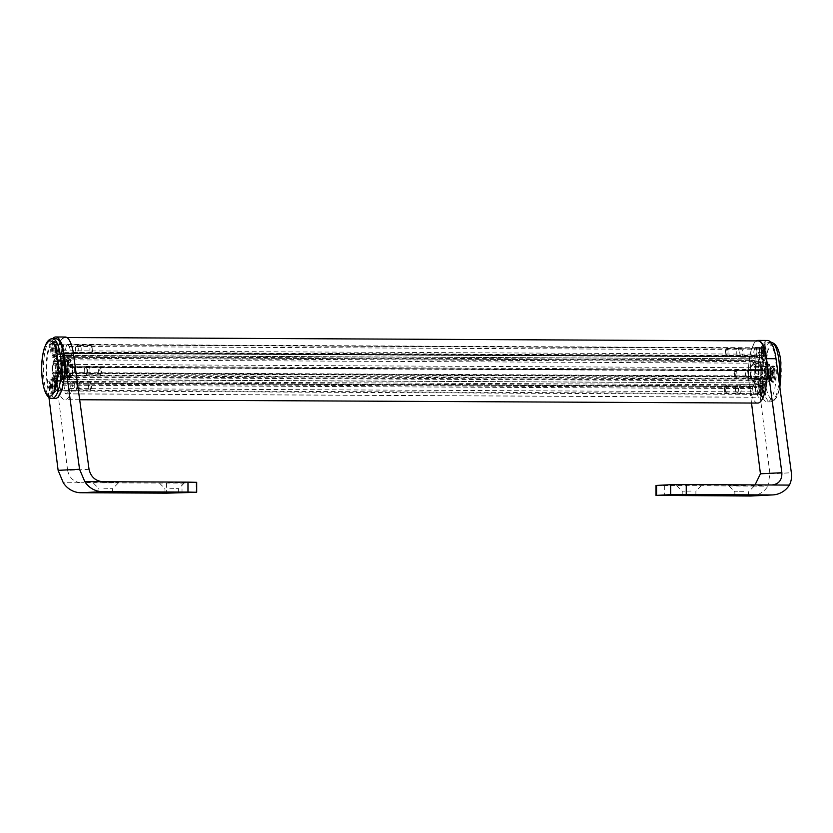 <?xml version="1.0" encoding="UTF-8"?>
<svg xmlns="http://www.w3.org/2000/svg" width="833" height="833" viewBox="0 0 833 833"><rect width="100%" height="100%" fill="white"/><g stroke="black" fill="none" stroke-linecap="round" stroke-linejoin="round"><path stroke-width="0.62" stroke-dasharray="4.17 3.12" d="M69.66 366.26A1.864 0.552 -89.7 0 0 69.847 366.999L69.899 367.145A1.864 0.552 -89.7 0 0 70.222 367.499A1.864 0.552 -89.7 0 0 70.566 367.114A4.477 1.333 90.3 0 1 71.378 366.208A4.477 1.333 90.3 0 1 72.69 370.685A4.477 1.333 90.3 0 1 71.336 375.152A4.477 1.333 90.3 0 1 70.336 373.642A1.864 0.552 -89.7 0 0 69.93 373.007A1.864 0.552 -89.7 0 0 69.701 373.174L69.628 373.278A1.864 0.552 -89.7 0 0 69.337 375.745L70.243 382.618A4.977 1.489 90.3 0 1 69.795 388.542A25.604 7.643 90.3 0 1 66.286 393.822A4.977 1.489 90.3 0 1 66.026 393.905A4.977 1.489 90.3 0 1 64.693 390.979L63.787 384.096A1.864 0.552 -89.7 0 0 63.287 383.003A1.864 0.552 -89.7 0 0 63.058 383.17L62.996 383.274A1.864 0.552 -89.7 0 0 62.662 385.21A4.477 1.333 90.3 0 1 61.309 390.25A4.477 1.333 90.3 0 1 60.101 387.616A4.477 1.333 90.3 0 1 61.09 381.389A1.864 0.552 -89.7 0 0 61.538 379.744L61.548 379.494A1.864 0.552 -89.7 0 0 61.059 377.453L58.81 376.714A4.977 1.489 90.3 0 1 57.623 373.819A4.977 1.489 90.3 0 1 57.508 372.528A25.604 7.643 90.3 0 1 57.946 359.794A4.977 1.489 90.3 0 1 59.351 356.524A4.977 1.489 90.3 0 1 59.497 356.555L61.736 357.295A1.864 0.552 -89.7 0 0 61.798 357.305A1.864 0.552 -89.7 0 0 62.36 355.618L62.36 355.379A1.864 0.552 -89.7 0 0 62.038 353.473A4.477 1.333 90.3 0 1 61.34 351.193A4.477 1.333 90.3 0 1 62.59 344.872A4.477 1.333 90.3 0 1 63.797 347.507A4.477 1.333 90.3 0 1 63.829 350.766A1.864 0.552 -89.7 0 0 63.839 352.13A1.864 0.552 -89.7 0 0 64.026 352.88L64.079 353.025A1.864 0.552 -89.7 0 0 64.401 353.369A1.864 0.552 -89.7 0 0 64.859 352.588L66.203 346.455A4.977 1.489 90.3 0 1 67.421 344.383A4.977 1.489 90.3 0 1 67.952 344.716A25.604 7.643 90.3 0 1 71.024 352.182A4.977 1.489 90.3 0 1 71.065 358.263L69.722 364.406A1.864 0.552 -89.7 0 0 69.66 366.26M69.847 366.999L762.664 370.393A1.864 0.552 90.3 0 1 762.476 369.654A1.864 0.552 90.3 0 1 762.549 367.79L69.722 364.406M64.026 352.88L756.843 356.274A1.864 0.552 90.3 0 1 756.666 355.524A1.864 0.552 90.3 0 1 756.645 354.16L63.829 350.766M57.508 372.528L750.325 375.922A4.977 1.489 -89.7 0 0 750.439 377.214A4.977 1.489 -89.7 0 0 751.637 380.108L58.81 376.714M62.038 353.473L754.854 356.868A4.477 1.333 90.3 0 1 754.157 354.587A4.477 1.333 90.3 0 1 755.406 348.267A4.477 1.333 90.3 0 1 756.614 350.891A4.477 1.333 90.3 0 1 756.645 354.16M62.662 385.21L755.479 388.605A4.477 1.333 90.3 0 1 754.125 393.645A4.477 1.333 90.3 0 1 752.928 391.01A4.477 1.333 90.3 0 1 753.907 384.784L61.09 381.389M757.749 403.068A31.081 9.278 90.3 0 1 749.388 384.804A31.081 9.278 90.3 0 1 758.051 340.916M56.571 381.41A31.081 9.278 90.3 0 1 65.234 337.521A31.081 9.278 90.3 0 1 73.596 355.785A31.081 9.278 90.3 0 1 64.932 399.673A31.081 9.278 90.3 0 1 56.571 381.41M64.859 352.588L757.676 355.983L759.019 349.85L66.203 346.455M757.676 355.983A1.864 0.552 90.3 0 1 757.218 356.763A1.864 0.552 90.3 0 1 756.905 356.42L64.079 353.025M754.854 356.868A1.864 0.552 90.3 0 1 755.177 358.773L62.36 355.379M62.36 355.618L755.177 358.773M755.177 359.013A1.864 0.552 90.3 0 1 754.615 360.699A1.864 0.552 90.3 0 1 754.563 360.689L61.736 357.295M59.497 356.555L752.314 359.95L754.563 360.689M752.314 359.95A4.977 1.489 -89.7 0 0 752.178 359.918A4.977 1.489 -89.7 0 0 750.762 363.178L57.946 359.794M750.325 375.922A25.604 7.643 90.3 0 1 750.762 363.178M61.059 377.453L753.875 380.848L751.637 380.108M753.875 380.848A1.864 0.552 90.3 0 1 754.365 382.888L61.548 379.494M61.538 379.744L754.365 382.888M754.354 383.138A1.864 0.552 90.3 0 1 753.907 384.784M755.479 388.605A1.864 0.552 90.3 0 1 755.812 386.668L62.996 383.274M63.058 383.17L755.812 386.668M755.875 386.564A1.864 0.552 90.3 0 1 756.104 386.397A1.864 0.552 90.3 0 1 756.614 387.491L63.787 384.096M64.693 390.979L757.509 394.373L756.614 387.491M757.509 394.373A4.977 1.489 -89.7 0 0 758.842 397.289A4.977 1.489 -89.7 0 0 759.102 397.216L66.286 393.822M69.795 388.542L762.611 391.937A25.604 7.643 90.3 0 1 759.102 397.216M762.611 391.937A4.977 1.489 -89.7 0 0 763.059 386.012L70.243 382.618M69.337 375.745L762.164 379.14L763.059 386.012M762.164 379.14A1.864 0.552 90.3 0 1 762.445 376.672L69.628 373.278M69.701 373.174L762.445 376.672M762.518 376.568A1.864 0.552 90.3 0 1 762.747 376.401A1.864 0.552 90.3 0 1 763.163 377.037L70.336 373.642M70.566 367.114L763.382 370.508A4.477 1.333 90.3 0 1 764.194 369.592A4.477 1.333 90.3 0 1 765.506 374.079A4.477 1.333 90.3 0 1 764.153 378.546A4.477 1.333 90.3 0 1 763.163 377.037M763.382 370.508A1.864 0.552 90.3 0 1 763.038 370.893A1.864 0.552 90.3 0 1 762.716 370.539L69.899 367.145M71.065 358.263L763.882 361.657L762.549 367.79M763.882 361.657A4.977 1.489 -89.7 0 0 763.851 355.576L71.024 352.182M67.952 344.716L760.768 348.111A25.604 7.643 90.3 0 1 763.851 355.576M760.768 348.111A4.977 1.489 -89.7 0 0 760.237 347.777A4.977 1.489 -89.7 0 0 759.019 349.85M101.907 482.671L118.859 482.474L101.907 482.671M103.771 488.794L112.642 488.69L103.771 488.794M167.912 482.63L184.864 482.432L167.912 482.63M169.765 488.742L178.647 488.648L169.765 488.742M49.428 385.846A8.08 2.416 -89.7 0 0 51.802 393.801A8.08 2.416 -89.7 0 0 54.249 385.606A8.08 2.416 -89.7 0 0 51.875 377.641A8.08 2.416 -89.7 0 0 49.428 385.846M50.615 385.856A8.08 2.416 -89.7 0 0 52.989 393.811A8.08 2.416 -89.7 0 0 53.749 393.405A8.08 2.416 -89.7 0 0 55.436 385.606A8.08 2.416 -89.7 0 0 53.822 378.057A8.08 2.416 -89.7 0 0 53.062 377.651A8.08 2.416 -89.7 0 0 50.615 385.856M54.197 385.825A5.217 1.562 -89.7 0 0 55.728 390.969A5.217 1.562 -89.7 0 0 56.217 390.708A5.217 1.562 -89.7 0 0 57.31 385.669A5.217 1.562 -89.7 0 0 56.269 380.785A5.217 1.562 -89.7 0 0 55.78 380.525A5.217 1.562 -89.7 0 0 54.197 385.825M59.768 385.846A5.217 1.562 -89.7 0 0 61.309 390.989A5.217 1.562 -89.7 0 0 62.892 385.689A5.217 1.562 -89.7 0 0 61.361 380.546A5.217 1.562 -89.7 0 0 59.768 385.846M59.455 370.747A8.08 2.416 -89.7 0 0 61.829 378.713A8.08 2.416 -89.7 0 0 64.276 370.508A8.08 2.416 -89.7 0 0 61.902 362.553A8.08 2.416 -89.7 0 0 59.455 370.747M60.642 370.758A8.08 2.416 -89.7 0 0 63.016 378.713A8.08 2.416 -89.7 0 0 63.766 378.317A8.08 2.416 -89.7 0 0 65.463 370.518A8.08 2.416 -89.7 0 0 63.849 362.969A8.08 2.416 -89.7 0 0 63.089 362.553A8.08 2.416 -89.7 0 0 60.642 370.758M64.224 370.727A5.217 1.562 -89.7 0 0 65.755 375.87A5.217 1.562 -89.7 0 0 66.244 375.61A5.217 1.562 -89.7 0 0 67.338 370.57A5.217 1.562 -89.7 0 0 66.296 365.697A5.217 1.562 -89.7 0 0 65.807 365.427A5.217 1.562 -89.7 0 0 64.224 370.727M69.795 370.758A5.217 1.562 -89.7 0 0 71.326 375.902A5.217 1.562 -89.7 0 0 72.919 370.602A5.217 1.562 -89.7 0 0 71.378 365.458A5.217 1.562 -89.7 0 0 69.795 370.758M50.667 349.423A8.08 2.416 -89.7 0 0 53.041 357.378A8.08 2.416 -89.7 0 0 55.488 349.183A8.08 2.416 -89.7 0 0 53.114 341.218A8.08 2.416 -89.7 0 0 50.667 349.423M51.854 349.423A8.08 2.416 -89.7 0 0 54.228 357.388A8.08 2.416 -89.7 0 0 54.978 356.982A8.08 2.416 -89.7 0 0 56.675 349.183A8.08 2.416 -89.7 0 0 55.061 341.634A8.08 2.416 -89.7 0 0 54.301 341.228A8.08 2.416 -89.7 0 0 51.854 349.423M55.436 349.402A5.217 1.562 -89.7 0 0 56.967 354.546A5.217 1.562 -89.7 0 0 57.456 354.285A5.217 1.562 -89.7 0 0 58.549 349.246A5.217 1.562 -89.7 0 0 57.508 344.362A5.217 1.562 -89.7 0 0 57.019 344.102A5.217 1.562 -89.7 0 0 55.436 349.402M61.007 349.423A5.217 1.562 -89.7 0 0 62.548 354.566A5.217 1.562 -89.7 0 0 64.131 349.266A5.217 1.562 -89.7 0 0 62.59 344.123A5.217 1.562 -89.7 0 0 61.007 349.423M57.716 364.864A7.955 2.374 -89.7 0 0 56.665 361.397L57.102 359.908L66.598 359.96A9.944 2.968 -89.7 0 0 65.13 358.659A9.944 2.968 -89.7 0 0 63.579 360.106L54.083 360.064L54.52 361.501A7.955 2.374 -89.7 0 0 53.479 365.073L53.041 363.625A9.944 2.968 -89.7 0 0 53.041 373.725L53.479 372.247A7.955 2.374 -89.7 0 0 54.52 375.704L54.083 377.193A9.944 2.968 -89.7 0 0 55.551 378.494A9.944 2.968 -89.7 0 0 57.102 377.047L56.665 375.6A7.955 2.374 -89.7 0 0 57.716 372.028L58.154 373.476A9.944 2.968 -89.7 0 0 58.56 368.405A10.006 2.988 90.3 0 1 55.551 378.557A10.006 2.988 90.3 0 1 52.604 368.707A10.006 2.988 90.3 0 1 55.644 358.544A10.006 2.988 90.3 0 1 58.581 368.405A9.944 2.968 -89.7 0 0 58.154 363.375L57.716 364.864L71.95 364.927A7.955 2.374 -89.7 0 1 72.211 368.498A7.955 2.374 -89.7 0 1 71.95 372.101L72.252 373.101A9.319 2.78 -89.7 0 0 72.617 368.478A9.319 2.78 -89.7 0 0 72.252 363.906L68.181 361.595L67.64 363.417L58.154 363.375M68.077 368.446A10.006 2.988 90.3 0 1 65.036 378.609A10.006 2.988 90.3 0 1 62.1 368.748A10.006 2.988 90.3 0 1 65.13 358.596A10.006 2.988 90.3 0 1 68.077 368.446M89.037 469.323L67.619 470.395L56.384 381.233A31.571 9.434 90.3 0 1 65.245 337.021M48.918 397.216L46.898 381.181A31.571 9.434 90.3 0 1 52.656 338.708M67.619 470.395C69.306 477.84 73.783 481.984 81.03 482.796L63.277 482.713M182.021 493.032L182.021 483.088L81.03 482.796L102.563 481.724M182.021 483.088L196.13 482.39L196.13 492.334M196.703 482.328L196.13 482.39M745.577 485.389L728.636 485.587L745.577 485.389M743.723 491.699L734.841 491.803L743.723 491.699M692.952 484.764L676 484.962L692.952 484.764M691.088 491.074L682.217 491.178L691.088 491.074M766.058 389.094A8.08 2.416 -89.7 0 0 763.684 381.129A8.08 2.416 -89.7 0 0 761.227 389.334A8.08 2.416 -89.7 0 0 763.601 397.289A8.08 2.416 -89.7 0 0 766.058 389.094M764.871 389.084A8.08 2.416 -89.7 0 0 762.497 381.129A8.08 2.416 -89.7 0 0 761.737 381.524A8.08 2.416 -89.7 0 0 760.04 389.323A8.08 2.416 -89.7 0 0 761.664 396.872A8.08 2.416 -89.7 0 0 762.414 397.289A8.08 2.416 -89.7 0 0 764.871 389.084M761.289 389.115A5.217 1.562 -89.7 0 0 759.748 383.971A5.217 1.562 -89.7 0 0 759.259 384.232A5.217 1.562 -89.7 0 0 758.165 389.271A5.217 1.562 -89.7 0 0 759.217 394.144A5.217 1.562 -89.7 0 0 759.696 394.415A5.217 1.562 -89.7 0 0 761.289 389.115M755.708 389.084A5.217 1.562 -89.7 0 0 754.177 383.94A5.217 1.562 -89.7 0 0 752.595 389.24A5.217 1.562 -89.7 0 0 754.125 394.384A5.217 1.562 -89.7 0 0 755.708 389.084M776.075 373.996A8.08 2.416 -89.7 0 0 773.701 366.041A8.08 2.416 -89.7 0 0 771.254 374.236A8.08 2.416 -89.7 0 0 773.628 382.201A8.08 2.416 -89.7 0 0 776.075 373.996M774.888 373.986A8.08 2.416 -89.7 0 0 772.514 366.031A8.08 2.416 -89.7 0 0 771.764 366.437A8.08 2.416 -89.7 0 0 770.067 374.236A8.08 2.416 -89.7 0 0 771.691 381.785A8.08 2.416 -89.7 0 0 772.441 382.191A8.08 2.416 -89.7 0 0 774.888 373.986M771.306 374.017A5.217 1.562 -89.7 0 0 769.775 368.873A5.217 1.562 -89.7 0 0 769.286 369.134A5.217 1.562 -89.7 0 0 768.193 374.173A5.217 1.562 -89.7 0 0 769.234 379.057A5.217 1.562 -89.7 0 0 769.723 379.317A5.217 1.562 -89.7 0 0 771.306 374.017M765.735 373.996A5.217 1.562 -89.7 0 0 764.205 368.852A5.217 1.562 -89.7 0 0 762.611 374.152A5.217 1.562 -89.7 0 0 764.153 379.296A5.217 1.562 -89.7 0 0 765.735 373.996M767.287 352.671A8.08 2.416 -89.7 0 0 764.913 344.706A8.08 2.416 -89.7 0 0 762.466 352.911A8.08 2.416 -89.7 0 0 764.84 360.866A8.08 2.416 -89.7 0 0 767.287 352.671M766.1 352.661A8.08 2.416 -89.7 0 0 763.736 344.706A8.08 2.416 -89.7 0 0 762.976 345.101A8.08 2.416 -89.7 0 0 761.279 352.9A8.08 2.416 -89.7 0 0 762.903 360.45A8.08 2.416 -89.7 0 0 763.653 360.866A8.08 2.416 -89.7 0 0 766.1 352.661M762.518 352.692A5.217 1.562 -89.7 0 0 760.987 347.548A5.217 1.562 -89.7 0 0 760.498 347.809A5.217 1.562 -89.7 0 0 759.404 352.848A5.217 1.562 -89.7 0 0 760.446 357.721A5.217 1.562 -89.7 0 0 760.935 357.992A5.217 1.562 -89.7 0 0 762.518 352.692M756.947 352.661A5.217 1.562 -89.7 0 0 755.416 347.517A5.217 1.562 -89.7 0 0 753.823 352.817A5.217 1.562 -89.7 0 0 755.364 357.961A5.217 1.562 -89.7 0 0 756.947 352.661M764.402 372.184A10.006 2.988 90.3 0 1 767.443 362.032A10.006 2.988 90.3 0 1 770.379 371.893A10.006 2.988 90.3 0 1 767.349 382.045A10.006 2.988 90.3 0 1 764.402 372.184M754.917 372.143A10.006 2.988 90.3 0 1 757.957 361.991A10.006 2.988 90.3 0 1 760.893 371.841A10.006 2.988 90.3 0 1 757.853 382.003A10.006 2.988 90.3 0 1 754.917 372.143M751.522 403.037L749.211 384.627A31.571 9.434 90.3 0 1 756.385 340.905M755.042 484.921L750.127 486.076L767.88 486.17L769.921 473.831L758.696 384.669A31.571 9.434 90.3 0 1 767.547 340.468M655.987 485.472L750.127 486.076L771.66 485.004M751.241 495.999A22.376 21.356 87.1 0 0 767.88 486.17M81.197 349.371A3.978 1.187 -89.7 0 0 80.083 345.456A3.978 1.187 -89.7 0 0 80.03 345.456A3.978 1.187 -89.7 0 0 78.823 349.496A3.978 1.187 -89.7 0 0 79.989 353.411A3.978 1.187 -89.7 0 0 80.041 353.411A3.978 1.187 -89.7 0 0 81.197 349.371M78.146 349.35A4.477 1.333 -89.7 0 0 76.886 344.945A4.477 1.333 -89.7 0 0 76.823 344.945A4.477 1.333 -89.7 0 0 75.47 349.485A4.477 1.333 -89.7 0 0 76.782 353.89A4.477 1.333 -89.7 0 0 76.844 353.89A4.477 1.333 -89.7 0 0 78.146 349.35M92.234 349.423A3.978 1.187 -89.7 0 0 91.432 345.705A3.978 1.187 -89.7 0 0 91.057 345.508A3.978 1.187 -89.7 0 0 89.849 349.548A3.978 1.187 -89.7 0 0 91.026 353.463A3.978 1.187 -89.7 0 0 91.391 353.265A3.978 1.187 -89.7 0 0 92.234 349.423M90.943 349.537A3.103 0.927 90.3 0 1 92.171 346.538A3.103 0.927 90.3 0 1 92.796 349.444A3.103 0.927 90.3 0 1 92.151 352.442A3.103 0.927 90.3 0 1 90.943 349.537M56.373 349.391A4.477 1.333 90.3 0 1 57.727 344.852A4.477 1.333 90.3 0 1 58.143 345.07A4.477 1.333 90.3 0 1 59.039 349.256A4.477 1.333 90.3 0 1 58.102 353.577A4.477 1.333 90.3 0 1 57.685 353.796A4.477 1.333 90.3 0 1 56.373 349.391M57.081 349.194A7.455 2.228 -89.7 0 0 55.592 342.228A7.455 2.228 -89.7 0 0 54.895 341.853A7.455 2.228 -89.7 0 0 52.635 349.423A7.455 2.228 -89.7 0 0 54.822 356.763A7.455 2.228 -89.7 0 0 55.519 356.399A7.455 2.228 -89.7 0 0 57.081 349.194M56.134 349.194A7.455 2.228 -89.7 0 0 53.947 341.842A7.455 2.228 -89.7 0 0 51.677 349.412A7.455 2.228 -89.7 0 0 53.874 356.763A7.455 2.228 -89.7 0 0 56.134 349.194M52.385 350.016L53.718 349.954L54.103 354.389L54.103 349.933L55.426 349.87L55.426 348.59L54.103 348.663L54.103 344.196L53.718 348.673L52.385 348.746L52.385 350.016L55.145 349.954L55.145 354.421L55.519 349.943L56.852 349.87L56.852 348.6L55.519 348.663L55.519 344.206L55.145 348.683L53.812 348.746L53.812 350.027M53.812 348.746L52.385 348.746M55.145 348.683L53.718 348.673M55.145 344.227L53.718 344.216M55.519 344.206L54.103 344.196M55.519 348.663L54.103 348.663M56.852 348.6L55.426 348.59M56.852 349.87L55.426 349.87M55.519 349.943L54.103 349.933M55.519 354.4L54.103 354.389M55.145 354.421L53.718 354.41M55.145 349.954L53.718 349.954M79.958 385.794A3.978 1.187 -89.7 0 0 78.843 381.878A3.978 1.187 -89.7 0 0 78.791 381.878A3.978 1.187 -89.7 0 0 77.584 385.918A3.978 1.187 -89.7 0 0 78.75 389.834A3.978 1.187 -89.7 0 0 78.802 389.834A3.978 1.187 -89.7 0 0 79.958 385.794M76.907 385.773A4.477 1.333 -89.7 0 0 75.647 381.368A4.477 1.333 -89.7 0 0 75.584 381.368A4.477 1.333 -89.7 0 0 74.231 385.908A4.477 1.333 -89.7 0 0 75.543 390.313A4.477 1.333 -89.7 0 0 75.605 390.313A4.477 1.333 -89.7 0 0 76.907 385.773M90.995 385.856A3.978 1.187 -89.7 0 0 90.193 382.139A3.978 1.187 -89.7 0 0 89.818 381.93A3.978 1.187 -89.7 0 0 88.61 385.971A3.978 1.187 -89.7 0 0 89.787 389.886A3.978 1.187 -89.7 0 0 90.151 389.688A3.978 1.187 -89.7 0 0 90.995 385.856M89.704 385.96A3.103 0.927 90.3 0 1 90.943 382.961A3.103 0.927 90.3 0 1 91.557 385.866A3.103 0.927 90.3 0 1 90.912 388.865A3.103 0.927 90.3 0 1 89.704 385.96M55.134 385.814A4.477 1.333 90.3 0 1 56.488 381.275A4.477 1.333 90.3 0 1 56.904 381.504A4.477 1.333 90.3 0 1 57.8 385.679A4.477 1.333 90.3 0 1 56.863 390A4.477 1.333 90.3 0 1 56.446 390.219A4.477 1.333 90.3 0 1 55.134 385.814M55.853 385.627A7.455 2.228 -89.7 0 0 54.353 378.651A7.455 2.228 -89.7 0 0 53.656 378.276A7.455 2.228 -89.7 0 0 51.396 385.846A7.455 2.228 -89.7 0 0 53.583 393.197A7.455 2.228 -89.7 0 0 54.28 392.822A7.455 2.228 -89.7 0 0 55.853 385.627M54.895 385.617A7.455 2.228 -89.7 0 0 52.708 378.276A7.455 2.228 -89.7 0 0 50.438 385.835A7.455 2.228 -89.7 0 0 52.635 393.186A7.455 2.228 -89.7 0 0 54.895 385.617M51.146 386.439L52.479 386.377L52.864 390.812L52.864 386.356L54.197 386.293L54.197 385.013L52.864 385.085L52.864 380.619L52.479 385.106L51.146 385.169L51.146 386.439L53.906 386.387L53.906 390.844L54.28 386.366L55.613 386.293L55.613 385.023L54.28 385.085L54.28 380.629L53.906 385.106L52.573 385.179L52.573 386.45M52.573 385.179L51.146 385.169M53.906 385.106L52.479 385.106M53.906 380.65L52.479 380.639M54.28 380.629L52.864 380.619M54.28 385.085L52.864 385.085M55.613 385.023L54.197 385.013M55.613 386.293L54.197 386.293M54.28 386.366L52.864 386.356M54.28 390.823L52.864 390.812M53.906 390.844L52.479 390.833M53.906 386.387L52.479 386.377M89.985 370.706A3.978 1.187 -89.7 0 0 88.871 366.791A3.978 1.187 -89.7 0 0 88.819 366.78A3.978 1.187 -89.7 0 0 87.611 370.82A3.978 1.187 -89.7 0 0 88.777 374.746A3.978 1.187 -89.7 0 0 88.829 374.735A3.978 1.187 -89.7 0 0 89.985 370.706M86.934 370.685A4.477 1.333 -89.7 0 0 85.674 366.281A4.477 1.333 -89.7 0 0 85.612 366.27A4.477 1.333 -89.7 0 0 84.258 370.81A4.477 1.333 -89.7 0 0 85.57 375.225A4.477 1.333 -89.7 0 0 85.632 375.214A4.477 1.333 -89.7 0 0 86.934 370.685M101.012 370.758A3.978 1.187 -89.7 0 0 100.22 367.041A3.978 1.187 -89.7 0 0 99.845 366.843A3.978 1.187 -89.7 0 0 98.638 370.872A3.978 1.187 -89.7 0 0 99.804 374.798A3.978 1.187 -89.7 0 0 100.179 374.6A3.978 1.187 -89.7 0 0 101.012 370.758M99.731 370.872A3.103 0.927 90.3 0 1 100.96 367.874A3.103 0.927 90.3 0 1 101.584 370.779A3.103 0.927 90.3 0 1 100.939 373.778A3.103 0.927 90.3 0 1 99.731 370.872M65.151 370.716A4.477 1.333 90.3 0 1 66.515 366.176A4.477 1.333 90.3 0 1 66.932 366.405A4.477 1.333 90.3 0 1 67.827 370.591A4.477 1.333 90.3 0 1 66.89 374.902A4.477 1.333 90.3 0 1 66.473 375.131A4.477 1.333 90.3 0 1 65.151 370.716M65.869 370.529A7.455 2.228 -89.7 0 0 64.38 363.563A7.455 2.228 -89.7 0 0 63.683 363.178A7.455 2.228 -89.7 0 0 61.413 370.747A7.455 2.228 -89.7 0 0 63.61 378.099A7.455 2.228 -89.7 0 0 64.308 377.724A7.455 2.228 -89.7 0 0 65.869 370.529M64.922 370.529A7.455 2.228 -89.7 0 0 62.735 363.178A7.455 2.228 -89.7 0 0 60.465 370.747A7.455 2.228 -89.7 0 0 62.662 378.088A7.455 2.228 -89.7 0 0 64.922 370.529M61.173 371.351L62.506 371.279L62.892 375.725L62.892 371.258L64.214 371.195L64.214 369.925L62.892 369.987L62.892 365.531L62.506 370.008L61.173 370.071L61.173 371.351L63.933 371.289L63.933 375.745L64.308 371.268L65.64 371.206L65.64 369.925L64.308 369.998L63.933 365.552L63.933 370.019L62.6 370.081L62.6 371.351M62.6 370.081L61.173 370.071M63.933 370.019L62.506 370.008M63.933 365.552L62.506 365.552M64.308 365.541L62.892 365.531M64.308 369.998L62.892 369.987M65.64 369.925L64.214 369.925M65.64 371.206L64.214 371.195M64.308 371.268L62.892 371.258M64.308 375.725L62.892 375.725M63.933 375.745L62.506 375.745M63.933 371.289L62.506 371.279M737.122 355.566A3.978 1.187 90.3 0 1 736.841 351.287A3.978 1.187 90.3 0 1 737.913 348.683A3.978 1.187 90.3 0 1 737.965 348.673A3.978 1.187 90.3 0 1 738.767 349.745A3.978 1.187 90.3 0 1 739.048 354.108A3.978 1.187 90.3 0 1 737.923 356.628A3.978 1.187 90.3 0 1 737.871 356.628A3.978 1.187 90.3 0 1 737.122 355.566M740.225 355.951A4.477 1.333 90.3 0 1 739.902 351.13A4.477 1.333 90.3 0 1 741.11 348.204A4.477 1.333 90.3 0 1 741.172 348.194A4.477 1.333 90.3 0 1 742.078 349.391A4.477 1.333 90.3 0 1 742.39 354.306A4.477 1.333 90.3 0 1 741.131 357.149A4.477 1.333 90.3 0 1 741.068 357.138A4.477 1.333 90.3 0 1 740.225 355.951M726.095 355.514A3.978 1.187 90.3 0 1 726.563 348.819A3.978 1.187 90.3 0 1 726.938 348.621A3.978 1.187 90.3 0 1 727.74 349.683A3.978 1.187 90.3 0 1 728.011 354.056A3.978 1.187 90.3 0 1 726.897 356.576A3.978 1.187 90.3 0 1 726.522 356.378A3.978 1.187 90.3 0 1 726.095 355.514M726.73 350.318A3.103 0.927 -89.7 0 0 725.814 349.641A3.103 0.927 -89.7 0 0 725.439 354.868A3.103 0.927 -89.7 0 0 725.782 355.545A3.103 0.927 -89.7 0 0 726.876 354.181A3.103 0.927 -89.7 0 0 726.73 350.318M761.175 349.485A4.477 1.333 -89.7 0 0 760.269 348.288A4.477 1.333 -89.7 0 0 759.852 348.517A4.477 1.333 -89.7 0 0 759.332 356.045A4.477 1.333 -89.7 0 0 759.811 357.013A4.477 1.333 -89.7 0 0 760.227 357.242A4.477 1.333 -89.7 0 0 761.487 354.4A4.477 1.333 -89.7 0 0 761.175 349.485M761.56 358.242A7.455 2.228 90.3 0 1 762.434 345.695A7.455 2.228 90.3 0 1 763.132 345.32A7.455 2.228 90.3 0 1 764.642 347.319A7.455 2.228 90.3 0 1 765.163 355.514A7.455 2.228 90.3 0 1 763.059 360.241A7.455 2.228 90.3 0 1 762.362 359.856A7.455 2.228 90.3 0 1 761.56 358.242M762.507 358.242A7.455 2.228 90.3 0 1 761.987 350.047A7.455 2.228 90.3 0 1 764.08 345.32A7.455 2.228 90.3 0 1 765.589 347.319A7.455 2.228 90.3 0 1 766.11 355.514A7.455 2.228 90.3 0 1 764.007 360.241A7.455 2.228 90.3 0 1 762.507 358.242M765.235 349.485L764.319 352.755L765.017 356.722L764.048 353.681L763.132 356.951L763.778 352.817L763.08 348.85L764.038 351.88L764.965 348.621L765.235 349.485L763.809 349.475L762.893 352.744L763.59 356.711L762.632 353.681L761.706 356.941L762.351 352.807L761.393 349.777L761.654 348.84L762.622 351.88L763.538 348.611L763.809 349.475M763.538 348.611L764.965 348.621M762.622 351.88L764.038 351.88M761.654 348.84L763.08 348.85M761.393 349.777L762.82 349.777M762.351 352.807L763.778 352.817M761.435 356.076L762.861 356.087M761.706 356.941L763.132 356.951M762.632 353.681L764.048 353.681M763.59 356.711L765.017 356.722M763.851 355.785L765.277 355.785M762.893 352.744L764.319 352.755M735.893 391.989A3.978 1.187 90.3 0 1 735.601 387.709A3.978 1.187 90.3 0 1 736.674 385.106A3.978 1.187 90.3 0 1 736.726 385.106A3.978 1.187 90.3 0 1 737.528 386.168A3.978 1.187 90.3 0 1 737.809 390.542A3.978 1.187 90.3 0 1 736.695 393.061A3.978 1.187 90.3 0 1 736.632 393.051A3.978 1.187 90.3 0 1 735.893 391.989M738.986 392.374A4.477 1.333 90.3 0 1 738.663 387.553A4.477 1.333 90.3 0 1 739.871 384.627A4.477 1.333 90.3 0 1 739.933 384.617A4.477 1.333 90.3 0 1 740.839 385.814A4.477 1.333 90.3 0 1 741.151 390.739A4.477 1.333 90.3 0 1 739.891 393.572A4.477 1.333 90.3 0 1 739.829 393.561A4.477 1.333 90.3 0 1 738.986 392.374M724.856 391.937A3.978 1.187 90.3 0 1 725.324 385.242A3.978 1.187 90.3 0 1 725.699 385.044A3.978 1.187 90.3 0 1 726.501 386.116A3.978 1.187 90.3 0 1 726.772 390.479A3.978 1.187 90.3 0 1 725.658 392.999A3.978 1.187 90.3 0 1 725.283 392.801A3.978 1.187 90.3 0 1 724.856 391.937M725.491 386.741A3.103 0.927 -89.7 0 0 724.575 386.064A3.103 0.927 -89.7 0 0 724.2 391.302A3.103 0.927 -89.7 0 0 724.543 391.968A3.103 0.927 -89.7 0 0 725.637 390.604A3.103 0.927 -89.7 0 0 725.491 386.741M759.935 385.908A4.477 1.333 -89.7 0 0 759.04 384.711A4.477 1.333 -89.7 0 0 758.613 384.94A4.477 1.333 -89.7 0 0 758.092 392.468A4.477 1.333 -89.7 0 0 758.571 393.436A4.477 1.333 -89.7 0 0 758.988 393.665A4.477 1.333 -89.7 0 0 760.248 390.833A4.477 1.333 -89.7 0 0 759.935 385.908M760.321 394.665A7.455 2.228 90.3 0 1 761.195 382.118A7.455 2.228 90.3 0 1 761.893 381.743A7.455 2.228 90.3 0 1 763.403 383.742A7.455 2.228 90.3 0 1 763.923 391.937A7.455 2.228 90.3 0 1 761.82 396.664A7.455 2.228 90.3 0 1 761.133 396.279A7.455 2.228 90.3 0 1 760.321 394.665M761.268 394.665A7.455 2.228 90.3 0 1 760.748 386.47A7.455 2.228 90.3 0 1 762.851 381.753A7.455 2.228 90.3 0 1 764.35 383.742A7.455 2.228 90.3 0 1 764.871 391.937A7.455 2.228 90.3 0 1 762.778 396.664A7.455 2.228 90.3 0 1 761.268 394.665M763.996 385.908L763.08 389.178L763.778 393.145L762.82 390.104L761.893 393.374L762.539 389.24L761.581 386.2L761.841 385.273L762.799 388.303L763.726 385.044L763.996 385.908L762.58 385.898L761.654 389.167L762.351 393.134L761.393 390.104L760.467 393.363L761.112 389.23L760.414 385.262L761.383 388.303L762.299 385.033L762.58 385.898M762.299 385.033L763.726 385.044M761.383 388.303L762.799 388.303M760.414 385.262L761.841 385.273M760.154 386.2L761.581 386.2M761.112 389.23L762.539 389.24M760.196 392.499L761.622 392.51M760.467 393.363L761.893 393.374M761.393 390.104L762.82 390.104M762.351 393.134L763.778 393.145M762.611 392.208L764.038 392.208M761.654 389.167L763.08 389.178M745.91 376.901A3.978 1.187 90.3 0 1 745.629 372.611A3.978 1.187 90.3 0 1 746.701 370.008A3.978 1.187 90.3 0 1 746.753 370.008A3.978 1.187 90.3 0 1 747.555 371.07A3.978 1.187 90.3 0 1 747.836 375.444A3.978 1.187 90.3 0 1 746.712 377.963A3.978 1.187 90.3 0 1 746.66 377.963A3.978 1.187 90.3 0 1 745.91 376.901M749.013 377.276A4.477 1.333 90.3 0 1 748.69 372.455A4.477 1.333 90.3 0 1 749.898 369.529A4.477 1.333 90.3 0 1 749.96 369.529A4.477 1.333 90.3 0 1 750.866 370.727A4.477 1.333 90.3 0 1 751.179 375.641A4.477 1.333 90.3 0 1 749.919 378.474A4.477 1.333 90.3 0 1 749.856 378.474A4.477 1.333 90.3 0 1 749.013 377.276M734.883 376.849A3.978 1.187 90.3 0 1 735.352 370.154A3.978 1.187 90.3 0 1 735.726 369.956A3.978 1.187 90.3 0 1 736.528 371.018A3.978 1.187 90.3 0 1 736.799 375.391A3.978 1.187 90.3 0 1 735.685 377.911A3.978 1.187 90.3 0 1 735.31 377.703A3.978 1.187 90.3 0 1 734.883 376.849M735.518 371.653A3.103 0.927 -89.7 0 0 734.591 370.977A3.103 0.927 -89.7 0 0 734.227 376.204A3.103 0.927 -89.7 0 0 734.571 376.88A3.103 0.927 -89.7 0 0 735.664 375.506A3.103 0.927 -89.7 0 0 735.518 371.653M769.963 370.82A4.477 1.333 -89.7 0 0 769.057 369.623A4.477 1.333 -89.7 0 0 768.64 369.842A4.477 1.333 -89.7 0 0 768.109 377.37A4.477 1.333 -89.7 0 0 768.599 378.338A4.477 1.333 -89.7 0 0 769.015 378.567A4.477 1.333 -89.7 0 0 770.275 375.735A4.477 1.333 -89.7 0 0 769.963 370.82M770.348 379.567A7.455 2.228 90.3 0 1 771.223 367.02A7.455 2.228 90.3 0 1 771.92 366.655A7.455 2.228 90.3 0 1 773.43 368.644A7.455 2.228 90.3 0 1 773.951 376.839A7.455 2.228 90.3 0 1 771.847 381.566A7.455 2.228 90.3 0 1 771.15 381.191A7.455 2.228 90.3 0 1 770.348 379.567M771.296 379.577A7.455 2.228 90.3 0 1 770.775 371.383A7.455 2.228 90.3 0 1 772.868 366.655A7.455 2.228 90.3 0 1 774.378 368.655A7.455 2.228 90.3 0 1 774.898 376.849A7.455 2.228 90.3 0 1 772.795 381.576A7.455 2.228 90.3 0 1 771.296 379.577M774.024 370.81L773.107 374.079L773.805 378.047L772.837 375.017L771.92 378.276L772.566 374.142L771.868 370.175L772.826 373.215L773.753 369.946L774.024 370.81L772.597 370.81L771.681 374.069L772.378 378.047L771.42 375.006L770.494 378.276L771.139 374.142L770.181 371.101L770.442 370.164L771.41 373.205L772.326 369.935L772.597 370.81M772.326 369.935L773.753 369.946M771.41 373.205L772.826 373.215M770.442 370.164L771.868 370.175M770.181 371.101L771.608 371.112M771.139 374.142L772.566 374.142M770.223 377.401L771.639 377.411M770.494 378.276L771.92 378.276M771.42 375.006L772.837 375.017M772.378 378.047L773.805 378.047M772.639 377.11L774.065 377.12M771.681 374.069L773.107 374.079M55.738 338.719A29.832 8.913 -89.7 0 0 46.69 368.998A29.832 8.913 -89.7 0 0 55.447 398.382M56.904 368.425A7.955 2.374 -89.7 0 0 54.572 360.595A7.955 2.374 -89.7 0 0 54.53 360.595A7.955 2.374 -89.7 0 0 52.156 368.665A7.955 2.374 -89.7 0 0 54.499 376.506A7.955 2.374 -89.7 0 0 56.904 368.425M53.479 372.247L67.712 372.309A7.955 2.374 -89.7 0 1 67.452 368.738A7.955 2.374 -89.7 0 1 67.712 365.146L67.411 364.146A9.319 2.78 -89.7 0 0 67.411 373.34L61.986 375.61L62.527 373.778L53.041 373.725M54.52 375.704L68.764 375.777A7.955 2.374 -89.7 0 0 69.795 376.578A7.955 2.374 -89.7 0 0 70.899 375.673L56.665 375.6M57.716 372.028L71.95 372.101M54.499 376.506A7.955 2.374 -89.7 0 0 54.53 376.506L69.795 376.578M58.154 373.476L67.64 373.517L68.181 375.298A12.433 3.717 -89.7 0 0 68.795 368.415A12.433 3.717 -89.7 0 0 68.181 361.595M68.181 375.298L72.252 373.101M67.64 373.517A9.944 2.968 -89.7 0 0 68.056 368.446A9.944 2.968 -89.7 0 0 67.64 363.417M57.102 359.908A9.944 2.968 -89.7 0 0 55.644 358.606A9.944 2.968 -89.7 0 0 54.083 360.064M53.041 363.625L62.527 363.677A9.944 2.968 -89.7 0 0 62.527 373.778M54.083 377.193L63.579 377.234A9.944 2.968 -89.7 0 0 65.036 378.546A9.944 2.968 -89.7 0 0 66.598 377.089L57.102 377.047M66.598 359.96L67.129 358.128A12.433 3.717 -89.7 0 0 65.869 356.409A12.433 3.717 -89.7 0 0 63.037 358.336L63.579 360.106M62.527 363.677L61.986 361.897A12.433 3.717 -89.7 0 0 61.986 375.61M63.579 377.234L63.037 379.067A12.433 3.717 -89.7 0 0 65.755 380.796A12.433 3.717 -89.7 0 0 67.129 378.869L66.598 377.089M67.129 358.128L71.201 360.439A9.319 2.78 -89.7 0 0 70.42 359.481A9.319 2.78 -89.7 0 0 68.462 360.585L63.037 358.336M61.986 361.897L67.411 364.146M63.037 379.067L68.462 376.797A9.319 2.78 -89.7 0 0 70.326 377.766A9.319 2.78 -89.7 0 0 71.201 376.662L67.129 378.869M56.665 361.397L70.899 361.47A7.955 2.374 -89.7 0 0 69.868 360.668A7.955 2.374 -89.7 0 0 68.764 361.574L68.462 360.585M70.899 361.47L71.201 360.439M67.411 373.34L67.712 372.309M68.764 375.777L68.462 376.797M71.201 376.662L70.899 375.673M72.252 363.906L71.95 364.927M54.52 361.501L68.764 361.574M53.479 365.073L67.712 365.146M758.946 381.951A29.832 8.913 90.3 0 1 767.537 342.207A29.832 8.913 90.3 0 1 775.846 362.126A29.832 8.913 90.3 0 1 767.245 401.87A29.832 8.913 90.3 0 1 758.946 381.951M766.204 374.683A7.955 2.374 90.3 0 1 767.703 364.542A7.955 2.374 90.3 0 1 768.495 364.083A7.955 2.374 90.3 0 1 770.712 369.404A7.955 2.374 90.3 0 1 769.213 379.546A7.955 2.374 90.3 0 1 768.422 380.004A7.955 2.374 90.3 0 1 766.204 374.683M769.744 373.059L755.51 372.997A7.955 2.374 90.3 0 0 755.406 369.321A7.955 2.374 90.3 0 0 754.833 366.228L755.021 364.937A9.319 2.78 90.3 0 1 755.895 373.611L761.487 375.017L760.81 373.913L770.296 373.955L769.744 373.059A7.955 2.374 90.3 0 1 769.088 377.547L754.844 377.474A7.955 2.374 90.3 0 1 753.115 379.921A7.955 2.374 90.3 0 1 752.813 379.858L767.058 379.931A7.955 2.374 90.3 0 1 765.725 377.776L751.491 377.713A7.955 2.374 90.3 0 1 750.908 374.611A7.955 2.374 90.3 0 1 750.804 370.945L750.429 370.331L754.313 368.967L755 370.071L764.486 370.123L765.038 371.018L750.804 370.945M765.725 377.776L765.444 379.65L755.958 379.598L755.614 381.899L751.293 378.994A9.319 2.78 90.3 0 1 750.523 375.069A9.319 2.78 90.3 0 1 750.429 370.331M755.614 381.899A12.433 3.717 90.3 0 1 754.386 376.12A12.433 3.717 90.3 0 1 754.313 368.967M755.958 379.598A9.944 2.968 90.3 0 1 755.083 375.298A9.944 2.968 90.3 0 1 755 370.071M765.444 379.65A9.944 2.968 90.3 0 1 764.579 375.339A9.944 2.968 90.3 0 1 764.486 370.123M765.038 371.018A7.955 2.374 90.3 0 1 765.704 366.53L765.152 365.635L755.656 365.593A9.944 2.968 90.3 0 1 757.957 362.043A9.944 2.968 90.3 0 1 758.519 362.23L768.016 362.282L767.734 364.146L753.501 364.083A7.955 2.374 90.3 0 0 753.199 364.011L768.495 364.083M765.152 365.635A9.944 2.968 90.3 0 1 767.443 362.095A9.944 2.968 90.3 0 1 768.016 362.282M767.734 364.146A7.955 2.374 90.3 0 1 769.067 366.301L769.338 364.427A9.944 2.968 90.3 0 1 770.296 373.955M769.338 364.427L759.852 364.385A9.944 2.968 90.3 0 1 760.81 373.913M769.088 377.547L769.64 378.442A9.944 2.968 90.3 0 1 767.349 381.983A9.944 2.968 90.3 0 1 766.776 381.795L767.058 379.931M769.64 378.442L760.144 378.39A9.944 2.968 90.3 0 1 757.853 381.941A9.944 2.968 90.3 0 1 757.291 381.753L766.776 381.795M755.656 365.593L754.979 364.49A12.433 3.717 90.3 0 1 757.239 359.794A12.433 3.717 90.3 0 1 758.863 359.929L758.519 362.23M759.852 364.385L760.185 362.084A12.433 3.717 90.3 0 1 761.487 375.017M760.144 378.39L760.831 379.494A12.433 3.717 90.3 0 1 757.114 384.18A12.433 3.717 90.3 0 1 756.947 384.055L757.291 381.753M754.979 364.49L751.085 365.843A9.319 2.78 90.3 0 1 752.657 362.824A9.319 2.78 90.3 0 1 753.688 362.792L758.863 359.929M760.185 362.084L755.021 364.937M760.831 379.494L755.229 378.088A9.319 2.78 90.3 0 1 752.626 381.15L756.947 384.055M765.704 366.53L751.47 366.458A7.955 2.374 90.3 0 1 753.199 364.011M753.688 362.792L753.501 364.083M751.47 366.458L751.085 365.843M755.895 373.611L755.51 372.997M754.844 377.474L755.229 378.088M752.626 381.15L752.813 379.858M751.491 377.713L751.293 378.994M769.067 366.301L754.833 366.228M56.384 381.233L46.898 381.181M166.444 483.223L166.444 493.167M769.921 473.831L791.35 472.759M749.211 384.627L758.696 384.669M664.713 485.66L664.713 495.604M52.156 398.372A29.832 8.913 90.3 0 1 43.389 368.977A29.832 8.913 90.3 0 1 52.448 338.698M765.225 381.243A27.624 8.247 90.3 0 1 770.421 346.007A27.624 8.247 90.3 0 1 780.865 362.886A27.624 8.247 90.3 0 1 775.669 398.122A27.624 8.247 90.3 0 1 765.225 381.243M770.827 342.217A29.832 8.913 -89.7 0 0 762.237 381.962A29.832 8.913 -89.7 0 0 770.535 401.891A29.832 8.913 -89.7 0 0 779.084 381.608M62.59 344.872L755.406 348.267M66.9 337.532L65.234 337.521M79.676 399.746L64.932 399.673M61.309 390.25L754.125 393.645M71.336 375.152L764.153 378.546M71.378 366.208L764.194 369.592M67.421 344.383L760.237 347.777M59.351 356.524L752.178 359.918M66.026 393.905L758.842 397.289M64.401 353.369L757.218 356.763M61.798 357.305L754.615 360.699M69.93 373.007L762.747 376.401M70.222 367.499L763.038 370.893M63.287 383.003L756.104 386.397M98.971 492.418L98.971 488.69L92.755 482.474M164.976 492.376L164.976 488.648L158.759 482.432M52.989 393.811L51.802 393.801M56.217 390.708L53.749 393.405M61.309 390.989L55.728 390.969M63.016 378.713L61.829 378.713M66.244 375.61L63.766 378.317M71.326 375.902L65.755 375.87M54.228 357.388L53.041 357.378M57.456 354.285L54.978 356.982M62.548 354.566L56.967 354.546M65.036 378.609L55.551 378.557M65.13 358.596L55.644 358.544M62.59 344.123L57.019 344.102M57.508 344.362L55.061 341.634M54.301 341.228L53.114 341.218M71.378 365.458L65.807 365.427M66.296 365.697L63.849 362.969M63.089 362.553L61.902 362.553M61.361 380.546L55.78 380.525M56.269 380.785L53.822 378.057M53.062 377.651L51.875 377.641M178.647 492.376L178.647 488.648L184.864 482.432M112.642 492.418L112.642 488.69L118.859 482.474M734.841 495.531L734.841 491.803L728.636 485.587M682.217 494.906L682.217 491.178L676 484.962M762.497 381.129L763.684 381.129M759.259 384.232L761.737 381.524M754.177 383.94L759.748 383.971M772.514 366.031L773.701 366.041M769.286 369.134L771.764 366.437M764.205 368.852L769.775 368.873M763.736 344.706L764.913 344.706M760.498 347.809L762.976 345.101M755.416 347.517L760.987 347.548M757.957 361.991L767.443 362.032M757.853 382.003L767.349 382.045M755.364 357.961L760.935 357.992M760.446 357.721L762.903 360.45M763.653 360.866L764.84 360.866M764.153 379.296L769.723 379.317M769.234 379.057L771.691 381.785M772.441 382.191L773.628 382.201M754.125 394.384L759.696 394.415M759.217 394.144L761.664 396.872M762.414 397.289L763.601 397.289M695.888 494.906L695.888 491.178L702.104 484.962M748.523 495.531L748.523 491.803L754.729 485.587M750.741 486.066L772.274 484.983M80.083 345.456L76.886 344.945M91.057 345.508L80.03 345.456M92.171 346.538L91.432 345.705M57.727 344.852L76.823 344.945M58.143 345.07L55.592 342.228M54.895 341.853L53.947 341.842M54.822 356.763L53.874 356.763M58.102 353.577L55.519 356.399M57.685 353.796L76.782 353.89M92.151 352.442L91.391 353.265M91.026 353.463L79.989 353.411M80.041 353.411L76.844 353.89M78.843 381.878L75.647 381.368M89.818 381.93L78.791 381.878M90.943 382.961L90.193 382.139M56.488 381.275L75.584 381.368M56.904 381.504L54.353 378.651M53.656 378.276L52.708 378.276M53.583 393.197L52.635 393.186M56.863 390L54.28 392.822M56.446 390.219L75.543 390.313M90.912 388.865L90.151 389.688M89.787 389.886L78.75 389.834M78.802 389.834L75.605 390.313M88.871 366.791L85.674 366.281M99.845 366.843L88.819 366.78M100.96 367.874L100.22 367.041M66.515 366.176L85.612 366.27M66.932 366.405L64.38 363.563M63.683 363.178L62.735 363.178M63.61 378.099L62.662 378.088M66.89 374.902L64.308 377.724M66.473 375.131L85.57 375.225M100.939 373.778L100.179 374.6M99.804 374.798L88.777 374.746M88.829 374.735L85.632 375.214M737.913 348.683L741.11 348.204M726.938 348.621L737.965 348.673M725.814 349.641L726.563 348.819M760.269 348.288L741.172 348.194M759.852 348.517L762.434 345.695M763.132 345.32L764.08 345.32M763.059 360.241L764.007 360.241M759.811 357.013L762.362 359.856M760.227 357.242L741.131 357.149M725.782 355.545L726.522 356.378M726.897 356.576L737.923 356.628M737.871 356.628L741.068 357.138M736.674 385.106L739.871 384.627M725.699 385.044L736.726 385.106M724.575 386.064L725.324 385.242M759.04 384.711L739.933 384.617M758.613 384.94L761.195 382.118M761.893 381.743L762.851 381.753M761.82 396.664L762.778 396.664M758.571 393.436L761.133 396.279M758.988 393.665L739.891 393.572M724.543 391.968L725.283 392.801M725.658 392.999L736.695 393.061M736.632 393.051L739.829 393.561M746.701 370.008L749.898 369.529M735.726 369.956L746.753 370.008M734.591 370.977L735.352 370.154M769.057 369.623L749.96 369.529M768.64 369.842L771.223 367.02M771.92 366.655L772.868 366.655M771.847 381.566L772.795 381.576M768.599 378.338L771.15 381.191M769.015 378.567L749.919 378.474M734.571 376.88L735.31 377.703M735.685 377.911L746.712 377.963M746.66 377.963L749.856 378.474M65.13 358.659L55.644 358.606M65.036 378.546L55.551 378.494M70.42 359.481L65.869 356.409M70.326 377.766L65.755 380.796M69.868 360.668L54.572 360.595M767.537 342.207L770.629 342.217M753.115 379.921L768.422 380.004M757.957 362.043L767.443 362.095M757.853 381.941L767.349 381.983M752.657 362.824L757.239 359.794M753.719 381.889L757.114 384.18M767.245 401.87L770.535 401.891L773.67 400.86L776.523 397.518L779.886 387.553"/><path stroke-width="1.25" d="M66.9 337.532L758.051 340.916A31.081 9.278 90.3 0 1 766.412 359.179A31.081 9.278 90.3 0 1 757.749 403.068L79.676 399.746M103.771 492.522L112.642 492.418L103.771 492.522M169.765 492.48L178.647 492.376L169.765 492.48M52.656 338.708A31.571 9.434 90.3 0 1 55.749 336.98L65.245 337.021A31.571 9.434 90.3 0 1 73.689 355.274L89.037 469.323C90.797 476.768 95.306 480.901 102.563 481.724L84.81 481.641A22.376 21.356 87.1 0 0 102.563 491.668L81.03 492.74A22.376 21.356 -92.9 0 1 63.277 482.713L58.123 470.343L48.918 397.216M55.749 336.98A31.571 9.434 90.3 0 1 64.203 355.222L79.552 469.271L84.81 481.641M196.703 492.272L187.977 492.084L187.977 482.14L196.703 482.328L196.703 492.272L196.13 492.334L166.444 493.167L81.03 492.74M187.977 482.14L102.563 481.724M187.977 492.084L102.563 491.668M743.723 495.427L734.841 495.531L743.723 495.427M691.088 494.802L682.217 494.906L691.088 494.802M756.385 340.905A31.571 9.434 90.3 0 1 758.061 340.416A31.571 9.434 90.3 0 1 766.516 358.669L781.864 472.717L760.435 473.79L751.522 403.037M758.061 340.416L767.547 340.468A31.571 9.434 90.3 0 1 776.002 358.711L791.35 472.759C791.923 477.247 791.277 481.349 789.413 485.087A22.376 21.356 -92.9 0 1 772.774 494.917A22.376 21.356 -92.9 0 1 771.66 494.948L750.127 496.02A22.376 21.356 87.1 0 0 751.241 495.999L772.774 494.917M670.669 494.656L656.56 495.364L656.56 485.42L670.669 484.712L670.669 494.656L686.246 494.531L686.246 484.587L772.274 484.983M789.413 485.087L771.66 485.004C778.709 484.254 782.104 480.152 781.864 472.717M760.435 473.79L755.042 484.921M656.56 495.364L750.127 496.02M686.246 484.587L670.669 484.712M656.56 485.42L655.987 485.472L655.987 495.416M686.246 494.531L771.66 494.948M64.505 368.103A29.832 8.913 -89.7 0 0 55.738 338.719L52.448 338.698A29.832 8.913 90.3 0 1 61.215 368.092A29.832 8.913 90.3 0 1 52.156 398.372L55.447 398.382A29.832 8.913 -89.7 0 0 64.505 368.103M58.123 470.343L79.552 469.271M73.689 355.274L64.203 355.222M766.516 358.669L776.002 358.711M58.195 368.113A27.624 8.247 -89.7 0 0 49.949 340.905A27.624 8.247 -89.7 0 0 41.692 368.936A27.624 8.247 -89.7 0 0 49.949 396.144A27.624 8.247 -89.7 0 0 58.195 368.113M779.084 381.608A29.832 8.913 -89.7 0 0 779.136 362.147A29.832 8.913 -89.7 0 0 770.827 342.217C776.356 343.238 779.709 350.079 780.906 362.719L779.886 387.553M52.448 338.698C50.199 338.667 48.189 340.156 46.419 343.154L44.253 348.402C42.545 354.192 41.681 361.043 41.65 368.946C42.473 394.373 48.522 398.705 52.156 398.372"/></g></svg>
